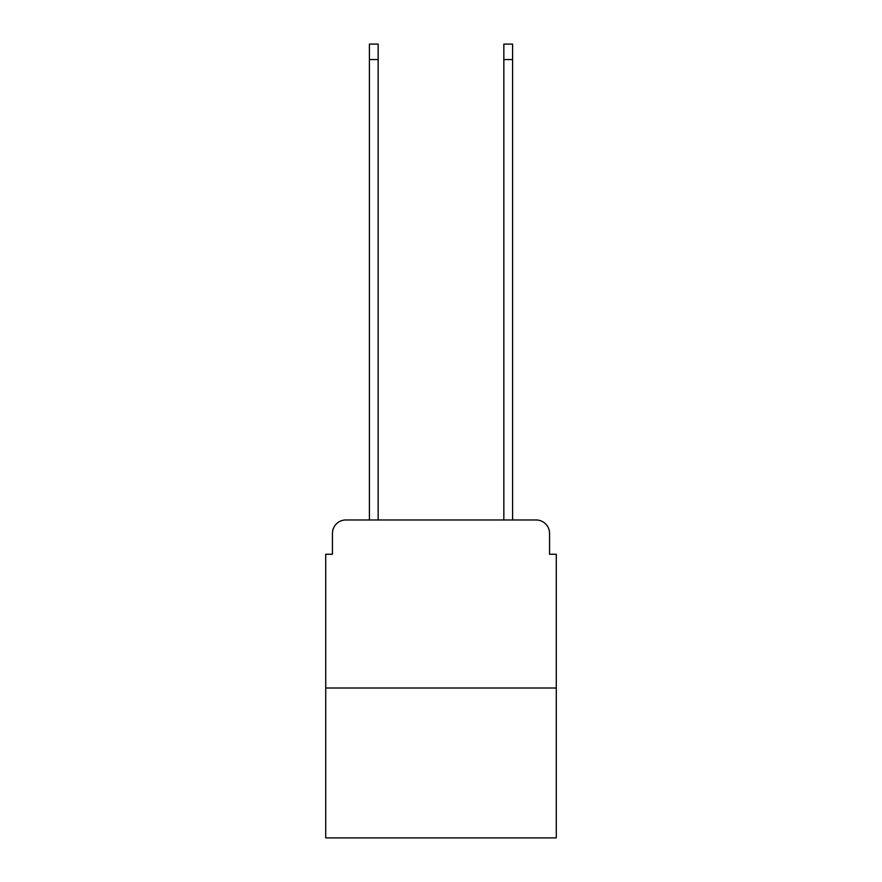<?xml version="1.0" encoding="UTF-8"?>
<svg xmlns="http://www.w3.org/2000/svg" width="882" height="882" viewBox="0 0 882 882"><rect width="100%" height="100%" fill="white"/><g stroke="black" fill="none" stroke-linecap="round" stroke-linejoin="round"><path stroke-width="1.32" d="M332.448 533.423L332.448 554.26L332.448 533.423A13.439 13.439 0 0 1 345.887 519.972L369.415 519.972L369.415 44.1L378.158 44.1L378.158 519.972L388.576 519.972M556.277 688.015L325.723 688.015L325.723 837.9L556.277 837.9L556.277 554.26L549.552 554.26L549.552 533.423A13.439 13.439 0 0 0 536.113 519.972L345.887 519.972M325.723 688.015L325.723 554.26L332.448 554.26M493.424 519.972L503.843 519.972L503.843 44.1L512.585 44.1L512.585 519.972L536.113 519.972M549.552 554.26L549.552 533.423M369.415 59.557L378.158 59.557M512.585 59.557L503.843 59.557"/></g></svg>
